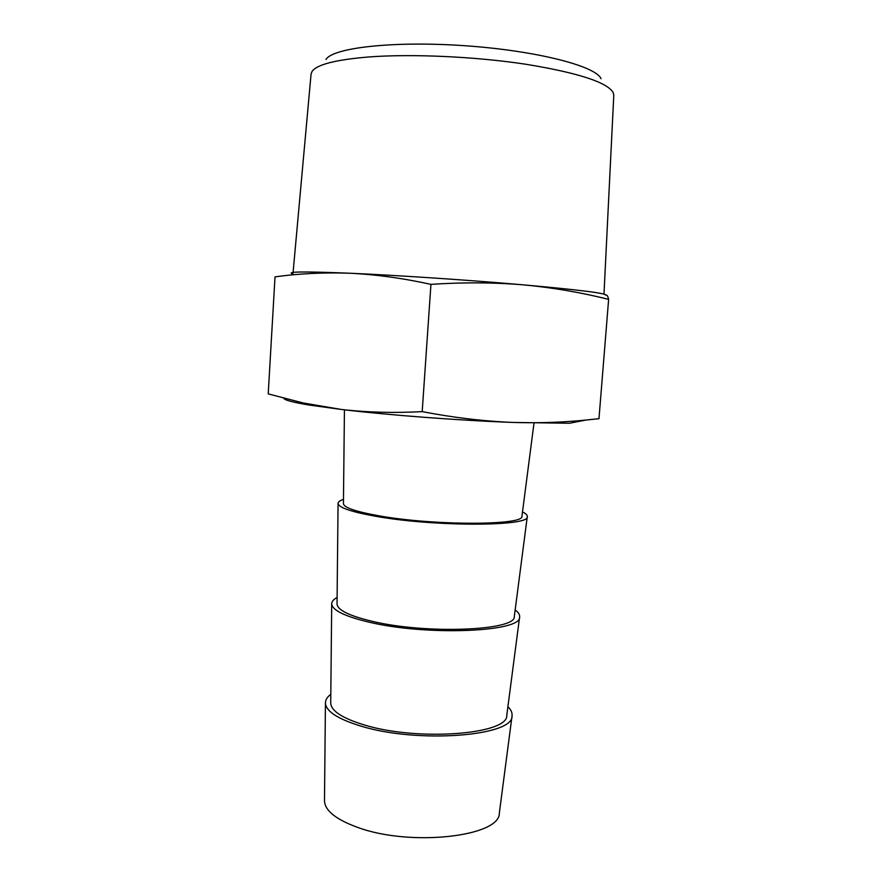 <?xml version="1.0" encoding="UTF-8"?>
<svg xmlns="http://www.w3.org/2000/svg" width="882" height="882" viewBox="0 0 882 882"><rect width="100%" height="100%" fill="white"/><g stroke="black" fill="none" stroke-linecap="round" stroke-linejoin="round"><path stroke-width="1.32" d="M330.805 694.321C327.255 696.956 325.458 699.823 325.436 702.921L324.488 800.812C324.885 810.602 335.921 819.466 357.607 827.382C410.461 847.029 500.337 836.599 499.344 813.039L512.034 715.975C512.442 712.899 511.064 709.801 507.911 706.702M325.436 702.921C325.855 711.267 337.696 718.995 360.947 726.107C417.759 743.769 513.886 736.095 512.034 715.975M337.1 597.5C333.528 599.396 331.731 601.502 331.709 603.817L330.717 703.053C331.136 710.958 342.359 718.268 364.387 724.971C417.969 741.553 508.44 734.364 506.786 715.368L519.608 616.959C519.917 614.655 518.429 612.317 515.154 609.947M331.709 603.817C332.161 610.079 344.2 616.099 367.827 621.865C425.433 636.154 522.199 632.085 519.608 616.959M343.473 499.421C339.89 500.557 338.093 501.88 338.071 503.39L337.034 604.016C337.475 609.947 348.886 615.647 371.267 621.082C425.598 634.5 516.665 630.696 514.316 616.408L527.282 516.62C527.48 515.132 525.881 513.567 522.497 511.935M338.071 503.39C338.556 507.503 350.793 511.736 374.806 516.113C433.227 526.885 530.622 526.598 527.282 516.62M344.432 409.821L343.429 503.655C343.903 507.547 355.501 511.56 378.246 515.683C433.349 525.815 524.999 525.551 521.957 516.135L534.007 423.084M523.18 284.831C579.298 289.869 606.816 293.331 605.713 295.216C606.794 294.401 607.764 295.79 608.624 299.384C581.359 292.493 552.871 287.631 523.18 284.831C493.435 282.383 462.686 282.229 430.945 284.368C403.129 278.238 376.195 274.534 350.121 273.244C397.032 275.283 469.378 280.112 523.18 284.831M293.309 274.048C284.467 271.601 303.397 271.336 350.121 273.244C324.058 272.317 299.02 273.53 275.019 276.871L268.216 393.89L303.441 403.019L341.51 409.48C387.76 415.058 459.357 420.493 512.861 422.434L569.496 423.25L585.714 420.086M325.976 59.502C332.69 47.727 393.648 40.693 465.145 45.743C536.653 50.693 596.034 66.139 601.05 78.73M283.772 398.267C284.379 400.075 292.879 402.335 309.273 405.058L341.51 409.48C367.221 412.412 394.111 413.129 422.191 411.629C453.094 417.583 483.314 421.188 512.861 422.434C537.755 423.228 562.032 422.445 585.714 420.075L598.977 418.685L608.624 299.384M422.191 411.629L430.945 284.368M603.983 294.147L613.784 95.322L613.222 92.61C607.246 82.291 578.129 72.831 525.893 64.254C475.475 56.602 412.412 53.725 369.349 56.922C335.81 59.667 316.693 64.54 311.985 71.552L311.059 74.154L293.089 272.406M309.273 405.058L303.43 403.041"/></g></svg>
